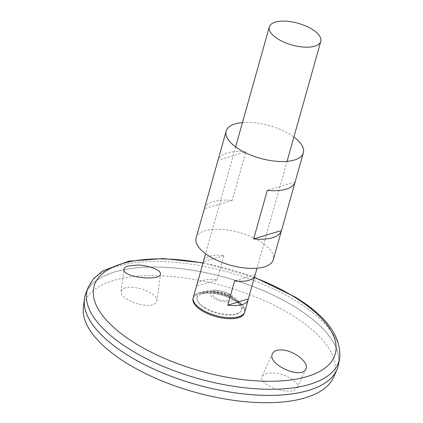 <?xml version="1.0" encoding="UTF-8"?>
<svg xmlns="http://www.w3.org/2000/svg" width="423" height="423" viewBox="0 0 423 423"><rect width="100%" height="100%" fill="white"/><g stroke="black" fill="none" stroke-linecap="round" stroke-linejoin="round"><path stroke-width="0.32" stroke-dasharray="2.12 1.59" d="M242.442 122.585A40.079 16.936 -164.3 0 1 289.929 134.398A40.079 16.936 -164.3 0 1 293.89 137.047M196.129 237.975A40.079 16.936 -164.3 0 1 220.526 229.324A40.079 16.936 -164.3 0 1 259.896 241.247A40.079 16.936 -164.3 0 1 273.3 259.664M232.164 200.444L204.325 208.814A40.079 16.936 -164.3 0 1 232.164 200.444L245.816 151.873A40.079 16.936 15.7 0 0 217.977 160.248L245.816 151.873M295.138 181.975L267.299 190.345M85.758 293.631A131.373 55.513 -164.3 0 1 167.334 267.421A131.373 55.513 -164.3 0 1 294.096 306.374A131.373 55.513 -164.3 0 1 338.511 364.674M85.086 295.656A131.373 55.513 -164.3 0 1 165.065 267.315A131.373 55.513 -164.3 0 1 294.091 306.395A131.347 55.508 -164.3 0 1 338.009 366.736A131.347 55.508 -164.3 0 1 196.542 384.629A131.347 55.508 -164.3 0 1 85.113 295.651A131.347 55.508 -164.3 0 1 165.065 267.304A131.347 55.508 -164.3 0 1 294.08 306.379A131.373 55.513 -164.3 0 1 338.03 366.752M92.685 324.674A131.347 55.508 -164.3 0 1 85.108 295.672A131.347 55.508 -164.3 0 1 165.06 267.325A131.347 55.508 -164.3 0 1 294.075 306.395A131.347 55.508 -164.3 0 1 338.003 366.757A131.347 55.508 -164.3 0 1 316.425 387.563M83.379 307.5A130.088 54.974 -164.3 0 1 159.45 275.722A130.088 54.974 -164.3 0 1 291.056 314.58A130.088 54.974 -164.3 0 1 333.313 377.755M125.287 287.878C123.104 288.364 121.713 289.618 121.115 291.627C120.946 295.661 125.679 299.542 135.318 303.275C144.137 305.554 149.964 306.014 152.793 304.66C154.977 304.169 156.367 302.921 156.965 300.906C157.139 296.877 152.407 292.991 142.768 289.258C133.943 286.979 128.121 286.519 125.287 287.878M265.85 373.657C267.479 373.054 270.191 372.864 273.988 373.086C284.801 373.054 301.488 383.693 297.247 387.658L293.356 390.44C290.3 391.925 284.013 391.301 274.495 388.578C264.613 384.19 260.431 380.145 261.959 376.438L265.85 373.657M233.607 299.627A22.9 9.676 -164.3 0 1 240.158 305.401L240.158 305.401A22.9 9.676 -164.3 0 1 216.597 313.269A22.9 9.676 -164.3 0 1 200.592 294.276L200.592 294.276A22.9 9.676 -164.3 0 1 233.607 299.627M226.786 294.778A8.677 3.67 -164.3 0 1 224.158 300.626A8.677 3.67 -164.3 0 1 213.06 293.853A8.677 3.67 -164.3 0 1 226.786 294.778M228.7 294.059A11.648 4.923 -164.3 0 1 225.168 301.906A11.648 4.923 -164.3 0 1 210.273 292.811A11.648 4.923 -164.3 0 1 228.7 294.059M204.758 307.452A23.429 9.898 15.7 0 0 232.465 314.358A23.429 9.898 15.7 0 0 240.798 304.364A23.429 9.898 15.7 0 0 235.31 299.31A23.429 9.898 15.7 0 0 207.899 291.606A23.429 9.898 15.7 0 0 200.581 293.06A23.429 9.898 15.7 0 0 204.758 307.452M202.242 309.752A26.681 11.273 -164.3 0 1 205.203 291.733A26.681 11.273 -164.3 0 1 237.546 300.827A26.681 11.273 -164.3 0 1 237.89 316.954A26.681 11.273 -164.3 0 1 202.242 309.752M193.279 297.485A26.718 11.289 -164.3 0 1 209.544 291.722A26.718 11.289 -164.3 0 1 235.791 299.669A26.718 11.289 -164.3 0 1 244.727 311.947M196.986 284.552A26.718 11.289 -164.3 0 1 217.068 279.915L223.894 255.635A26.718 11.289 15.7 0 0 203.532 261.017M254.974 275.479A26.718 11.289 15.7 0 0 255.127 274.696L254.699 276.224M255.127 274.696L234.617 280.861M223.894 255.635L203.378 261.8M217.068 279.915L196.552 286.085M203.019 263.085A125.266 52.938 -164.3 0 1 254.334 277.509M193.126 298.31A26.649 11.262 -164.3 0 1 209.491 292.742A26.649 11.262 -164.3 0 1 235.474 300.658A26.649 11.262 -164.3 0 1 244.431 312.729M87.921 287.957A130.823 55.286 -164.3 0 1 169.152 261.858A130.823 55.286 -164.3 0 1 295.391 300.647A130.823 55.286 -164.3 0 1 339.621 358.709M203.088 262.836L254.408 277.261M234.3 300.404C226.527 295.746 216.634 293.403 210.892 293.16C204.605 293.118 201.168 293.493 200.592 294.276A31.545 31.545 0 0 1 240.153 305.395C239.328 304.042 237.377 302.376 234.3 300.404M240.798 304.359A32.656 32.656 0 0 0 200.581 293.06M235.31 299.31L237.546 300.827M207.899 291.606L205.203 291.733M235.611 146.892L205.578 253.742M287.058 161.353L257.02 268.203M272.549 353.549L261.959 376.438M305.898 368.962L297.247 387.658M156.965 300.906L160.428 273.924M121.115 291.627L123.992 269.218"/><path stroke-width="0.63" d="M293.89 137.047A40.079 16.936 -164.3 0 1 303.333 152.814A40.079 16.936 -164.3 0 1 260.166 158.276A40.079 16.936 -164.3 0 1 226.168 131.125A40.079 16.936 -164.3 0 1 242.442 122.585M303.333 152.814L273.3 259.664A40.079 16.936 -164.3 0 1 230.133 265.126A40.079 16.936 -164.3 0 1 196.129 237.975L226.168 131.125M217.977 160.248L204.325 208.814M295.138 181.975L281.485 230.54A40.079 16.936 -164.3 0 1 253.647 238.916L267.299 190.345A40.079 16.936 15.7 0 0 295.138 181.975M281.485 230.54L253.647 238.916M137.909 265.062C149.139 265.454 161.332 270.313 160.428 273.924C160.597 281.57 121.787 277.446 123.992 269.218C124.209 267.822 125.578 266.733 128.106 265.956L137.909 265.062M284.552 350.255C278.302 349.255 274.3 350.355 272.549 353.549C266.342 364.245 302.048 379.986 305.898 368.962C309.176 363.299 296.364 352.142 284.552 350.255M87.921 287.957A130.823 55.286 -164.3 0 0 198.239 378.585A130.823 55.286 -164.3 0 0 339.621 358.709L338.511 364.674A131.373 55.513 -164.3 0 1 196.536 384.639A131.373 55.513 -164.3 0 1 85.758 293.631L87.921 287.957L93.716 278.466L102.784 270.857L128.83 261.176L163.331 258.548L203.088 262.836M316.425 387.563A131.347 55.508 -164.3 0 1 196.536 384.65A131.347 55.508 -164.3 0 1 92.685 324.674M338.03 366.752A131.373 55.513 -164.3 0 1 336.766 370.188A131.373 55.513 -164.3 0 1 196.531 384.655A131.373 55.513 -164.3 0 1 84.373 299.241A131.373 55.513 -164.3 0 1 85.086 295.656M336.766 370.188L333.313 377.755A130.088 54.974 -164.3 0 1 194.448 392.084A130.088 54.974 -164.3 0 1 83.379 307.5L84.373 299.241M254.699 276.224L248.301 298.982A26.718 11.289 -164.3 0 1 248.153 299.764L244.727 311.947A26.718 11.289 -164.3 0 1 228.462 317.715A26.718 11.289 -164.3 0 1 202.215 309.763A26.718 11.289 -164.3 0 1 193.279 297.485L196.706 285.303A26.718 11.289 -164.3 0 1 196.986 284.552M311.846 29.097A26.718 11.289 -164.3 0 1 320.782 41.375A26.718 11.289 -164.3 0 1 292.002 45.018A26.718 11.289 -164.3 0 1 269.335 26.913A26.718 11.289 -164.3 0 1 285.599 21.15A26.718 11.289 -164.3 0 1 311.846 29.097M205.578 253.742L203.532 261.017A26.718 11.289 15.7 0 0 203.378 261.8L196.552 286.085A26.718 11.289 -164.3 0 1 196.706 285.303M248.153 299.764A26.718 11.289 -164.3 0 1 227.791 305.147L234.617 280.861A26.718 11.289 15.7 0 0 254.974 275.479L257.02 268.203M248.301 298.982L227.791 305.147M254.334 277.509A125.266 52.938 -164.3 0 1 293.382 296.423A125.266 52.938 -164.3 0 1 284.177 380.695A125.266 52.938 -164.3 0 1 100.716 313.004A125.266 52.938 -164.3 0 1 203.019 263.085M244.431 312.729A26.649 11.262 -164.3 0 1 215.682 316.536A26.649 11.262 -164.3 0 1 193.126 298.31M339.621 358.709C341.578 336.682 326.556 316.007 294.556 296.682L254.408 277.261M269.335 26.913L235.611 146.892M320.782 41.375L287.058 161.353"/></g></svg>
